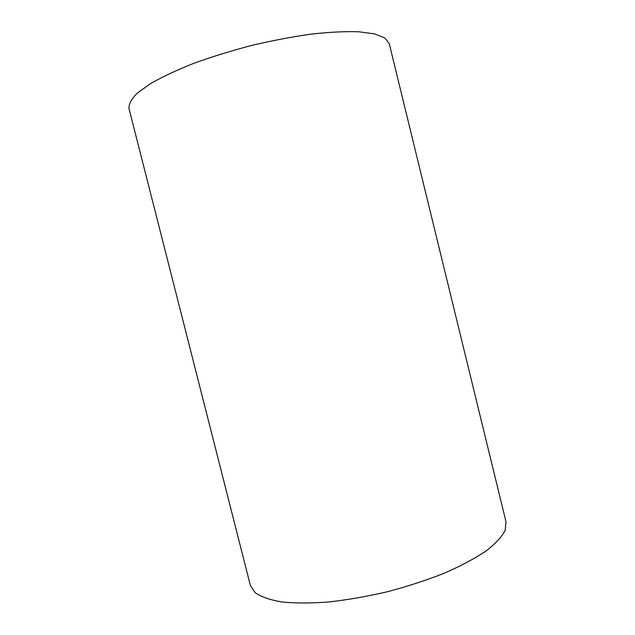 <?xml version="1.0" encoding="UTF-8"?>
<svg xmlns="http://www.w3.org/2000/svg" width="635" height="635" viewBox="0 0 635 635"><rect width="100%" height="100%" fill="white"/><g stroke="black" fill="none" stroke-linecap="round" stroke-linejoin="round"><path stroke-width="0.95" d="M389.255 43.648L384.873 37.997L374.65 33.917L358.6 31.75C345.138 31.329 329.335 32.115 311.19 34.107C292.052 36.814 272.153 40.6 251.5 45.474C230.965 50.871 211.614 56.872 193.445 63.468C176.49 70.223 162.171 76.946 150.487 83.637L137.335 93.091C131.485 98.941 128.707 104.092 129 108.537L250.404 585.526L255.191 592.717C261.128 596.836 270.026 599.924 281.869 601.972C295.323 603.306 311.023 603.298 328.97 601.956C347.853 599.813 367.427 596.384 387.675 591.677C407.773 586.319 426.656 580.16 444.341 573.191C460.819 565.952 474.678 558.586 485.934 551.093C495.435 543.727 501.833 536.821 505.15 530.392L506 521.795L389.255 43.648"/></g></svg>
